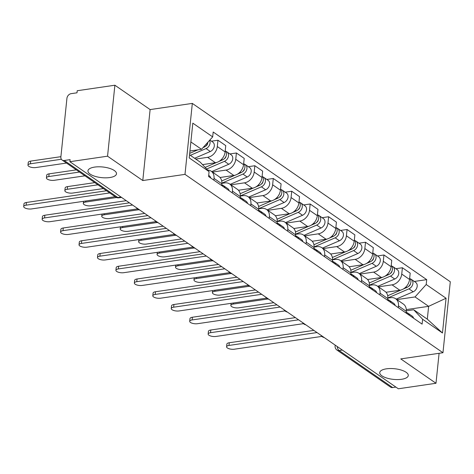 <?xml version="1.0" encoding="UTF-8"?>
<svg xmlns="http://www.w3.org/2000/svg" width="474" height="474" viewBox="0 0 474 474"><rect width="100%" height="100%" fill="white"/><g stroke="black" fill="none" stroke-linecap="round" stroke-linejoin="round"><path stroke-width="0.71" d="M109.784 177.549A14.344 5.35 5.9 0 1 95.055 176.334A14.344 5.35 5.9 0 1 87.951 170.841A14.344 5.35 5.9 0 1 94.652 167.085A14.344 5.35 5.9 0 1 109.381 168.306A14.344 5.35 5.9 0 1 116.491 173.792A14.344 5.35 5.9 0 1 109.784 177.549M401.579 379.289A14.344 5.35 5.9 0 1 386.849 378.074A14.344 5.35 5.9 0 1 379.739 372.582A14.344 5.35 5.9 0 1 386.446 368.825A14.344 5.35 5.9 0 1 401.176 370.046A14.344 5.35 5.9 0 1 408.28 375.532A14.344 5.35 5.9 0 1 401.579 379.289M114.886 85.219L107.551 156.189L69.885 161.699L398.332 388.781L435.991 383.27L400.761 358.907L442.965 352.733L450.3 281.769L192.326 103.403L150.116 109.583L114.886 85.219L77.221 90.73L77.007 92.803L71.141 93.656A4.485 3.442 -55.3 0 0 66.929 98.349L60.879 156.906A4.485 3.442 -55.3 0 0 62.112 160.034A4.485 3.442 -55.3 0 0 64.233 160.485L117.795 197.516A4.485 2.34 81.7 0 0 118.867 197.812L121.557 197.421M107.551 156.189L142.787 180.547L184.99 174.373L442.965 352.733M69.885 161.699L70.105 159.631L64.233 160.485M435.991 383.27L439.09 353.302M395.897 387.098L392.679 387.566A4.485 3.442 124.7 0 1 390.552 387.116L336.996 350.09A4.485 3.442 -55.3 0 0 339.117 350.541L392.679 387.566M386.014 292.268L399.855 290.242A10.309 7.916 -55.3 0 0 409.542 279.453L410.2 273.142L402.396 267.751L401.739 274.061A10.309 7.916 124.7 0 1 392.051 284.85L378.436 286.841M398.45 305.92L406.254 311.317A10.309 7.916 -55.3 0 0 403.41 304.107L395.606 298.715A10.309 7.916 124.7 0 1 398.45 305.92L398.273 307.644M406.254 311.317L406.076 313.041M395.885 268.699L402.396 267.751M387.845 298.099L390.724 297.678A10.309 7.916 124.7 0 1 395.606 298.715M367.569 279.518L381.41 277.491A10.309 7.916 -55.3 0 0 391.103 266.702L391.755 260.392L383.952 254.994L383.3 261.304A10.309 7.916 124.7 0 1 373.607 272.1L359.991 274.091M387.631 300.285L387.809 298.567A10.309 7.916 -55.3 0 0 384.965 291.356L377.162 285.958A10.309 7.916 124.7 0 1 380.006 293.169L379.828 294.893M377.44 255.948L383.952 254.994M369.4 285.348L372.28 284.927A10.309 7.916 124.7 0 1 377.162 285.958M349.125 266.767L362.966 264.741A10.309 7.916 -55.3 0 0 372.659 253.951L373.311 247.641L365.507 242.244L364.856 248.554A10.309 7.916 124.7 0 1 355.162 259.349L341.553 261.34M369.187 287.534L369.365 285.81A10.309 7.916 -55.3 0 0 366.521 278.605L358.717 273.208A10.309 7.916 124.7 0 1 361.561 280.418L361.384 282.143M359.002 243.198L365.507 242.244M350.956 272.597L353.841 272.177A10.309 7.916 124.7 0 1 358.717 273.208M330.68 254.017L344.521 251.99A10.309 7.916 -55.3 0 0 354.214 241.201L354.866 234.891L347.063 229.493L346.411 235.803A10.309 7.916 124.7 0 1 336.718 246.593L323.108 248.583M350.742 274.784L350.92 273.06A10.309 7.916 -55.3 0 0 348.076 265.855L340.273 260.457A10.309 7.916 124.7 0 1 343.117 267.668L342.939 269.386M340.557 230.447L347.063 229.493M332.517 259.841L335.396 259.42A10.309 7.916 124.7 0 1 340.273 260.457M312.236 241.26L326.082 239.24A10.309 7.916 -55.3 0 0 335.77 228.444L336.421 222.134L328.618 216.742L327.967 223.053A10.309 7.916 124.7 0 1 318.279 233.842L304.664 235.833M332.298 262.033L332.475 260.309A10.309 7.916 -55.3 0 0 329.637 253.098L321.834 247.706A10.309 7.916 124.7 0 1 324.672 254.911L324.494 256.635M322.113 217.69L328.618 216.742M314.072 247.09L316.952 246.67A10.309 7.916 124.7 0 1 321.834 247.706M293.791 228.509L307.638 226.483A10.309 7.916 -55.3 0 0 317.325 215.694L317.977 209.384L310.174 203.992L309.522 210.302A10.309 7.916 124.7 0 1 299.835 221.091L286.219 223.082M313.853 249.283L314.031 247.558A10.309 7.916 -55.3 0 0 311.193 240.348L303.39 234.956A10.309 7.916 124.7 0 1 306.228 242.161L306.05 243.885M303.668 204.94L310.174 203.992M295.628 234.34L298.507 233.919A10.309 7.916 124.7 0 1 303.39 234.956M275.347 215.759L289.193 213.733A10.309 7.916 -55.3 0 0 298.881 202.943L299.532 196.633L291.729 191.235L291.077 197.545A10.309 7.916 124.7 0 1 281.39 208.341L267.774 210.332M295.409 236.526L295.586 234.808A10.309 7.916 -55.3 0 0 292.748 227.597L284.945 222.199A10.309 7.916 124.7 0 1 287.783 229.41L287.605 231.134M285.224 192.189L291.729 191.235M277.183 221.589L280.063 221.168A10.309 7.916 124.7 0 1 284.945 222.199M256.902 203.008L270.749 200.982A10.309 7.916 -55.3 0 0 280.436 190.192L281.088 183.882L273.285 178.485L272.633 184.795A10.309 7.916 124.7 0 1 262.946 195.584L249.33 197.581M276.964 223.775L277.148 222.051A10.309 7.916 -55.3 0 0 274.304 214.846L266.501 209.449A10.309 7.916 124.7 0 1 269.345 216.659L269.161 218.384M266.779 179.439L273.285 178.485M258.739 208.838L261.618 208.412A10.309 7.916 124.7 0 1 266.501 209.449M238.463 190.258L252.304 188.231A10.309 7.916 -55.3 0 0 261.992 177.442L262.643 171.126L254.84 165.734L254.188 172.044A10.309 7.916 124.7 0 1 244.501 182.834L230.885 184.824M258.526 211.025L258.703 209.301A10.309 7.916 -55.3 0 0 255.859 202.09L248.056 196.698A10.309 7.916 124.7 0 1 250.9 203.909L250.722 205.627M248.335 166.688L254.84 165.734M240.294 196.082L243.174 195.661A10.309 7.916 124.7 0 1 248.056 196.698M220.019 177.501L233.86 175.481A10.309 7.916 -55.3 0 0 243.547 164.685L244.205 158.375L236.402 152.983L235.744 159.294A10.309 7.916 124.7 0 1 226.057 170.083L212.441 172.074M240.081 198.274L240.259 196.55A10.309 7.916 -55.3 0 0 237.415 189.339L229.612 183.948A10.309 7.916 124.7 0 1 232.456 191.152L232.278 192.877M229.89 153.931L236.402 152.983M221.85 183.331L224.729 182.911A10.309 7.916 124.7 0 1 229.612 183.948M202.511 164.614L215.415 162.724A10.309 7.916 -55.3 0 0 225.109 151.935L225.76 145.625L217.957 140.227L217.305 146.543A10.309 7.916 124.7 0 1 207.612 157.332L195.75 159.068M221.636 185.524L221.814 183.799A10.309 7.916 -55.3 0 0 218.97 176.589L211.167 171.197A10.309 7.916 124.7 0 1 214.011 178.402L213.833 180.126M211.451 141.181L217.957 140.227M207.624 170.077A10.309 7.916 124.7 0 1 211.167 171.197M406.283 309.605L428.632 306.34L415.04 296.937L396.88 299.592M406.289 310.849L413.713 309.765L427.311 319.168L428.632 306.34L446.064 298.235L442.473 332.997L422.612 319.263L413.713 309.765M189.547 154.779L200.188 162.138L209.087 171.635L208.584 176.5L422.109 324.127L422.612 319.263M209.087 171.635L189.227 157.901L192.817 123.145L212.678 136.879L201.515 149.31L190.874 141.951M415.04 296.937L426.203 284.507L426.707 279.642L213.182 132.015L212.678 136.879M426.203 284.507L446.064 298.235M192.326 103.403L184.99 174.373M150.116 109.583L142.787 180.547M189.938 151.005L201.515 149.31M414.329 281.449L426.707 279.642M442.473 332.997L427.311 319.168M406.182 311.975A5.605 4.302 124.7 0 1 407.332 313.906M317.023 332.564L228.989 345.439A5.155 1.926 -174.1 0 0 226.584 346.79L226.862 344.1A5.155 1.926 5.9 0 1 229.268 342.749L313.859 330.378M406.775 312.639A5.605 4.302 124.7 0 1 407.907 313.148A5.605 4.302 124.7 0 1 409.34 315.299M407.907 313.148L412.167 316.087A5.605 4.302 124.7 0 1 413.595 318.244M226.584 346.79A5.155 1.926 -174.1 0 0 229.138 348.763A5.155 1.926 -174.1 0 0 234.429 349.202L321.87 336.41M408.718 286.26A2.69 2.062 -55.3 0 0 410.472 283.725M387.856 297.933L408.938 288.838A5.605 4.302 -55.3 0 0 412.771 284.264A5.605 4.302 -55.3 0 0 411.396 279.423A5.605 4.302 -55.3 0 0 410.259 278.919M396.187 299.112L413.192 291.783A5.605 4.302 -55.3 0 0 417.025 287.203A5.605 4.302 -55.3 0 0 415.651 282.362L411.396 279.423M267.881 298.999L233.267 304.059A5.155 1.926 -174.1 0 0 230.856 305.41A5.155 1.926 -174.1 0 0 233.415 307.383A5.155 1.926 -174.1 0 0 238.706 307.822L273.806 302.685M387.696 295.74L401.057 289.981M403.285 289.022L406.923 287.451A5.605 4.302 -55.3 0 0 410.697 283.091A5.605 4.302 -55.3 0 0 409.666 278.25M387.738 299.224A5.605 4.302 124.7 0 1 388.887 301.156M298.579 319.808L210.551 332.689A5.155 1.926 -174.1 0 0 208.139 334.04L208.418 331.35A5.155 1.926 5.9 0 1 210.823 329.999L295.415 317.621M388.33 299.888A5.605 4.302 124.7 0 1 389.462 300.392A5.605 4.302 124.7 0 1 390.896 302.548M389.462 300.392L393.722 303.336A5.605 4.302 124.7 0 1 395.156 305.487M208.139 334.04A5.155 1.926 -174.1 0 0 210.693 336.013A5.155 1.926 -174.1 0 0 215.984 336.451L303.425 323.659M369.293 286.474A5.605 4.302 124.7 0 1 370.443 288.405M280.134 307.057L192.106 319.938A5.155 1.926 -174.1 0 0 189.695 321.289L189.973 318.599A5.155 1.926 5.9 0 1 192.385 317.248L276.97 304.871M369.886 287.137A5.605 4.302 124.7 0 1 371.024 287.641A5.605 4.302 124.7 0 1 372.451 289.792M371.024 287.641L375.278 290.586A5.605 4.302 124.7 0 1 376.712 292.736M189.695 321.289A5.155 1.926 -174.1 0 0 192.248 323.262A5.155 1.926 -174.1 0 0 197.545 323.695L284.981 310.903M390.274 273.51A2.69 2.062 -55.3 0 0 392.034 270.974M369.412 285.176L390.493 276.087A5.605 4.302 -55.3 0 0 394.327 271.513A5.605 4.302 -55.3 0 0 392.952 266.672A5.605 4.302 -55.3 0 0 391.814 266.163M377.742 286.361L394.747 279.032A5.605 4.302 -55.3 0 0 398.581 274.452A5.605 4.302 -55.3 0 0 397.206 269.611L392.952 266.672M249.437 286.249L214.823 291.309A5.155 1.926 -174.1 0 0 212.417 292.659A5.155 1.926 -174.1 0 0 214.971 294.632A5.155 1.926 -174.1 0 0 220.262 295.071L255.368 289.934M369.252 282.99L382.613 277.231M384.841 276.271L388.484 274.695A5.605 4.302 -55.3 0 0 392.253 270.34A5.605 4.302 -55.3 0 0 391.228 265.499M371.829 260.759A2.69 2.062 -55.3 0 0 373.589 258.217M350.967 272.426L372.049 263.337A5.605 4.302 -55.3 0 0 375.882 258.757A5.605 4.302 -55.3 0 0 374.507 253.916A5.605 4.302 -55.3 0 0 373.37 253.412M359.298 273.611L376.303 266.275A5.605 4.302 -55.3 0 0 380.136 261.701A5.605 4.302 -55.3 0 0 378.762 256.861L374.507 253.916M230.992 273.492L196.378 278.558A5.155 1.926 -174.1 0 0 193.973 279.909A5.155 1.926 -174.1 0 0 196.526 281.882A5.155 1.926 -174.1 0 0 201.817 282.32L236.923 277.183M350.807 270.239L364.168 264.48M366.396 263.514L370.04 261.944A5.605 4.302 -55.3 0 0 373.808 257.589A5.605 4.302 -55.3 0 0 372.783 252.749M350.855 273.723A5.605 4.302 124.7 0 1 351.998 275.655M261.689 294.307L173.662 307.188A5.155 1.926 -174.1 0 0 171.25 308.538L171.529 305.849A5.155 1.926 5.9 0 1 173.94 304.498L258.526 292.12M351.441 274.387A5.605 4.302 124.7 0 1 352.579 274.89A5.605 4.302 124.7 0 1 354.007 277.041M352.579 274.89L356.833 277.835A5.605 4.302 124.7 0 1 358.267 279.986M171.25 308.538A5.155 1.926 -174.1 0 0 173.804 310.506A5.155 1.926 -174.1 0 0 179.101 310.944L266.536 298.152M332.41 260.973A5.605 4.302 124.7 0 1 333.554 262.898M243.245 281.556L155.217 294.431A5.155 1.926 -174.1 0 0 152.806 295.782L153.084 293.092A5.155 1.926 5.9 0 1 155.496 291.741L240.081 279.37M332.997 261.636A5.605 4.302 124.7 0 1 334.134 262.14A5.605 4.302 124.7 0 1 335.568 264.291M334.134 262.14L338.389 265.079A5.605 4.302 124.7 0 1 339.822 267.235M152.806 295.782A5.155 1.926 -174.1 0 0 155.359 297.755A5.155 1.926 -174.1 0 0 160.656 298.193L248.092 285.401M313.966 248.216A5.605 4.302 124.7 0 1 315.109 250.148M224.8 268.799L136.773 281.68A5.155 1.926 -174.1 0 0 134.361 283.031L134.64 280.341A5.155 1.926 5.9 0 1 137.051 278.99L221.636 266.613M314.552 248.88A5.605 4.302 124.7 0 1 315.69 249.389A5.605 4.302 124.7 0 1 317.124 251.54M315.69 249.389L319.944 252.328A5.605 4.302 124.7 0 1 321.378 254.479M134.361 283.031A5.155 1.926 -174.1 0 0 136.915 285.004A5.155 1.926 -174.1 0 0 142.212 285.443L229.647 272.651M353.391 248.009A2.69 2.062 -55.3 0 0 355.144 245.467M332.523 259.675L353.604 250.586A5.605 4.302 -55.3 0 0 357.437 246.006A5.605 4.302 -55.3 0 0 356.063 241.165A5.605 4.302 -55.3 0 0 354.925 240.662M340.859 260.86L357.858 253.525A5.605 4.302 -55.3 0 0 361.692 248.951A5.605 4.302 -55.3 0 0 360.317 244.11L356.063 241.165M212.548 260.741L177.934 265.807A5.155 1.926 -174.1 0 0 175.528 267.158A5.155 1.926 -174.1 0 0 178.082 269.131A5.155 1.926 -174.1 0 0 183.373 269.564L218.478 264.433M332.363 257.489L345.724 251.724M347.952 250.764L351.595 249.194A5.605 4.302 -55.3 0 0 355.37 244.833A5.605 4.302 -55.3 0 0 354.339 239.998M334.946 235.252A2.69 2.062 -55.3 0 0 336.7 232.716M314.078 246.924L335.159 237.829A5.605 4.302 -55.3 0 0 338.993 233.255A5.605 4.302 -55.3 0 0 337.618 228.415A5.605 4.302 -55.3 0 0 336.481 227.911M322.415 248.109L339.42 240.774A5.605 4.302 -55.3 0 0 343.253 236.2A5.605 4.302 -55.3 0 0 341.873 231.359L337.618 228.415M194.103 247.991L159.495 253.057A5.155 1.926 -174.1 0 0 157.084 254.402A5.155 1.926 -174.1 0 0 159.637 256.375A5.155 1.926 -174.1 0 0 164.928 256.813L200.034 251.676M313.924 244.732L327.279 238.973M329.507 238.013L333.151 236.443A5.605 4.302 -55.3 0 0 336.925 232.082A5.605 4.302 -55.3 0 0 335.894 227.247M316.502 222.502A2.69 2.062 -55.3 0 0 318.255 219.966M295.634 234.168L316.715 225.079A5.605 4.302 -55.3 0 0 320.548 220.505A5.605 4.302 -55.3 0 0 319.174 215.664A5.605 4.302 -55.3 0 0 318.036 215.155M303.97 235.353L320.975 228.024A5.605 4.302 -55.3 0 0 324.809 223.444A5.605 4.302 -55.3 0 0 323.428 218.603L319.174 215.664M175.658 235.24L141.051 240.3A5.155 1.926 -174.1 0 0 138.639 241.651A5.155 1.926 -174.1 0 0 141.193 243.624A5.155 1.926 -174.1 0 0 146.49 244.063L181.589 238.926M295.48 231.982L308.835 226.222M311.062 225.263L314.706 223.692A5.605 4.302 -55.3 0 0 318.481 219.332A5.605 4.302 -55.3 0 0 317.45 214.491M295.521 235.465A5.605 4.302 124.7 0 1 296.671 237.397M206.356 256.049L118.328 268.93A5.155 1.926 -174.1 0 0 115.917 270.281L116.195 267.591A5.155 1.926 5.9 0 1 118.607 266.24L203.192 253.863M296.108 236.129A5.605 4.302 124.7 0 1 297.245 236.633A5.605 4.302 124.7 0 1 298.679 238.789M297.245 236.633L301.5 239.577A5.605 4.302 124.7 0 1 302.933 241.728M115.917 270.281A5.155 1.926 -174.1 0 0 118.476 272.254A5.155 1.926 -174.1 0 0 123.767 272.692L211.203 259.894M298.057 209.751A2.69 2.062 -55.3 0 0 299.811 207.215M277.189 221.417L298.27 212.328A5.605 4.302 -55.3 0 0 302.104 207.748A5.605 4.302 -55.3 0 0 300.729 202.908A5.605 4.302 -55.3 0 0 299.592 202.404M285.526 222.602L302.531 215.273A5.605 4.302 -55.3 0 0 306.364 210.693A5.605 4.302 -55.3 0 0 304.989 205.852L300.729 202.908M157.214 222.484L122.606 227.55A5.155 1.926 -174.1 0 0 120.195 228.901A5.155 1.926 -174.1 0 0 122.748 230.874A5.155 1.926 -174.1 0 0 128.045 231.312L163.145 226.175M277.035 219.231L290.39 213.472M292.618 212.506L296.262 210.936A5.605 4.302 -55.3 0 0 300.036 206.581A5.605 4.302 -55.3 0 0 299.005 201.74M277.077 222.715A5.605 4.302 124.7 0 1 278.226 224.646M187.911 243.298L99.884 256.179A5.155 1.926 -174.1 0 0 97.478 257.53L97.751 254.84A5.155 1.926 5.9 0 1 100.162 253.489L184.753 241.112M277.663 223.378A5.605 4.302 124.7 0 1 278.801 223.882A5.605 4.302 124.7 0 1 280.235 226.033M278.801 223.882L283.055 226.827A5.605 4.302 124.7 0 1 284.489 228.978M97.478 257.53A5.155 1.926 -174.1 0 0 100.032 259.503A5.155 1.926 -174.1 0 0 105.323 259.936L192.758 247.144M279.613 197A2.69 2.062 -55.3 0 0 281.366 194.459M258.745 208.667L279.826 199.578A5.605 4.302 -55.3 0 0 283.665 194.998A5.605 4.302 -55.3 0 0 282.285 190.157A5.605 4.302 -55.3 0 0 281.153 189.653M267.081 209.852L284.086 202.517A5.605 4.302 -55.3 0 0 287.919 197.942A5.605 4.302 -55.3 0 0 286.545 193.102L282.285 190.157M138.775 209.733L104.162 214.799A5.155 1.926 -174.1 0 0 101.75 216.15A5.155 1.926 -174.1 0 0 104.304 218.123A5.155 1.926 -174.1 0 0 109.601 218.561L144.7 213.424M258.591 206.48L271.946 200.715M274.179 199.755L277.817 198.185A5.605 4.302 -55.3 0 0 281.592 193.83A5.605 4.302 -55.3 0 0 280.561 188.99M258.632 209.964A5.605 4.302 124.7 0 1 259.782 211.896M169.467 230.548L81.439 243.429A5.155 1.926 -174.1 0 0 79.034 244.774L79.312 242.084A5.155 1.926 5.9 0 1 81.718 240.739L166.309 228.361M259.219 210.628A5.605 4.302 124.7 0 1 260.356 211.131A5.605 4.302 124.7 0 1 261.79 213.282M260.356 211.131L264.616 214.076A5.605 4.302 124.7 0 1 266.044 216.227M79.034 244.774A5.155 1.926 -174.1 0 0 81.587 246.747A5.155 1.926 -174.1 0 0 86.878 247.185L174.319 234.393M261.168 184.25A2.69 2.062 -55.3 0 0 262.922 181.708M240.306 195.916L261.387 186.827A5.605 4.302 -55.3 0 0 265.221 182.247A5.605 4.302 -55.3 0 0 263.84 177.406A5.605 4.302 -55.3 0 0 262.709 176.903M248.637 197.101L265.641 189.766A5.605 4.302 -55.3 0 0 269.475 185.192A5.605 4.302 -55.3 0 0 268.1 180.351L263.84 177.406M116.545 197.534L85.717 202.048A5.155 1.926 -174.1 0 0 83.305 203.399A5.155 1.926 -174.1 0 0 85.859 205.366A5.155 1.926 -174.1 0 0 91.156 205.805L126.256 200.674M240.146 193.724L253.507 187.965M255.735 187.005L259.373 185.435A5.605 4.302 -55.3 0 0 263.147 181.074A5.605 4.302 -55.3 0 0 262.116 176.239M240.188 197.208A5.605 4.302 124.7 0 1 241.337 199.139M151.028 217.797L62.995 230.672A5.155 1.926 -174.1 0 0 60.589 232.023L60.868 229.333A5.155 1.926 5.9 0 1 63.273 227.982L147.864 215.611M240.78 197.871A5.605 4.302 124.7 0 1 241.912 198.381A5.605 4.302 124.7 0 1 243.346 200.532M241.912 198.381L246.172 201.32A5.605 4.302 124.7 0 1 247.6 203.476M60.589 232.023A5.155 1.926 -174.1 0 0 63.143 233.996A5.155 1.926 -174.1 0 0 68.434 234.434L155.875 221.642M242.724 171.493A2.69 2.062 -55.3 0 0 244.477 168.957M221.862 183.165L242.943 174.071A5.605 4.302 -55.3 0 0 246.776 169.496A5.605 4.302 -55.3 0 0 245.402 164.656A5.605 4.302 -55.3 0 0 244.264 164.152M230.192 184.35L247.197 177.015A5.605 4.302 -55.3 0 0 251.03 172.435A5.605 4.302 -55.3 0 0 249.656 167.595L245.402 164.656M97.94 184.807L67.272 189.292A5.155 1.926 -174.1 0 0 64.861 190.643A5.155 1.926 -174.1 0 0 67.421 192.616A5.155 1.926 -174.1 0 0 72.712 193.054L103.379 188.569M221.702 180.973L235.063 175.214M237.29 174.254L240.928 172.684A5.605 4.302 -55.3 0 0 244.703 168.323A5.605 4.302 -55.3 0 0 243.672 163.489M64.861 190.643L65.139 187.953A5.155 1.926 5.9 0 1 67.551 186.608L94.776 182.62M221.743 184.457A5.605 4.302 124.7 0 1 222.893 186.389M132.584 205.041L44.556 217.922A5.155 1.926 -174.1 0 0 42.145 219.272L42.423 216.582A5.155 1.926 5.9 0 1 44.829 215.232L129.42 202.854M222.336 185.121A5.605 4.302 124.7 0 1 223.467 185.624A5.605 4.302 124.7 0 1 224.901 187.781M223.467 185.624L227.727 188.569A5.605 4.302 124.7 0 1 229.161 190.72M42.145 219.272A5.155 1.926 -174.1 0 0 44.698 221.245A5.155 1.926 -174.1 0 0 49.989 221.684L137.43 208.892M224.279 158.743A2.69 2.062 -55.3 0 0 226.039 156.207M206.64 169.022L224.498 161.32A5.605 4.302 -55.3 0 0 228.332 156.746A5.605 4.302 -55.3 0 0 226.957 151.905A5.605 4.302 -55.3 0 0 225.82 151.396M211.748 171.594L228.752 164.265A5.605 4.302 -55.3 0 0 232.586 159.685A5.605 4.302 -55.3 0 0 231.211 154.844L226.957 151.905M79.496 172.056L48.828 176.541A5.155 1.926 -174.1 0 0 46.422 177.892A5.155 1.926 -174.1 0 0 48.976 179.865A5.155 1.926 -174.1 0 0 54.267 180.304L84.935 175.818M205.135 167.417L216.618 162.464M218.846 161.504L222.49 159.934A5.605 4.302 -55.3 0 0 226.258 155.573A5.605 4.302 -55.3 0 0 225.233 150.732M46.422 177.892L46.701 175.202A5.155 1.926 5.9 0 1 49.106 173.851L76.332 169.87M109.701 192.942L26.111 205.171A5.155 1.926 -174.1 0 0 23.7 206.522L23.978 203.832A5.155 1.926 5.9 0 1 26.39 202.481L106.543 190.755M208.696 175.416L209.283 175.818A5.605 4.302 124.7 0 1 210.717 177.969M23.7 206.522A5.155 1.926 -174.1 0 0 26.254 208.495A5.155 1.926 -174.1 0 0 31.551 208.933L115.141 196.698M205.84 145.992A2.69 2.062 -55.3 0 0 207.594 143.456M190.352 155.336L206.054 148.569A5.605 4.302 -55.3 0 0 209.567 140.34M194.613 158.28L210.308 151.514A5.605 4.302 -55.3 0 0 214.141 146.934A5.605 4.302 -55.3 0 0 212.767 142.093L209.822 140.055M61.365 159.258L30.383 163.791A5.155 1.926 -174.1 0 0 27.978 165.142A5.155 1.926 -174.1 0 0 30.532 167.115A5.155 1.926 -174.1 0 0 35.823 167.553L66.49 163.062M189.695 153.369L197.865 149.843M203.038 147.61L204.045 147.177A5.605 4.302 -55.3 0 0 207.985 142.105M27.978 165.142L28.256 162.452A5.155 1.926 5.9 0 1 30.662 161.101L60.903 156.675M207.612 157.332L215.415 162.724M226.057 170.083L233.86 175.481M244.501 182.834L252.304 188.231M262.946 195.584L270.749 200.982M281.39 208.341L289.193 213.733M299.835 221.091L307.638 226.483M318.279 233.842L326.082 239.24M336.718 246.593L344.521 251.99M355.162 259.349L362.966 264.741M373.607 272.1L381.41 277.491M392.051 284.85L399.855 290.242M232.456 191.152L240.259 196.55M250.9 203.909L258.703 209.301M269.345 216.659L277.148 222.051M287.783 229.41L295.586 234.808M306.228 242.161L314.031 247.558M324.672 254.911L332.475 260.309M343.117 267.668L350.92 273.06M361.561 280.418L369.365 285.81M380.006 293.169L387.809 298.567M214.011 178.402L221.814 183.799M235.744 159.294L243.547 164.685M254.188 172.044L261.992 177.442M272.633 184.795L280.436 190.192M291.077 197.545L298.881 202.943M309.522 210.302L317.325 215.694M327.967 223.053L335.77 228.444M346.411 235.803L354.214 241.201M364.856 248.554L372.659 253.951M383.3 261.304L391.103 266.702M401.739 274.061L409.542 279.453M217.305 146.543L225.109 151.935M337.204 346.518A4.485 2.34 81.7 0 0 339.117 350.541L342.341 350.067M121.012 197.048L117.795 197.516A4.485 3.442 -55.3 0 1 115.674 197.066A4.485 4.485 0 0 0 118.867 197.812M336.996 350.09A4.485 4.485 0 0 1 335.088 345.937A4.485 1.671 5.9 0 1 335.497 345.339M228.989 345.439L229.268 342.749M408.938 288.838L413.192 291.783M406.04 286.835L406.923 287.451M233.38 303.005L233.267 304.059M210.551 332.689L210.823 329.999M192.106 319.938L192.385 317.248M390.493 276.087L394.747 279.032M387.596 274.085L388.484 274.695M214.935 290.254L214.823 291.309M372.049 263.337L376.303 266.275M369.151 261.334L370.04 261.944M196.491 277.503L196.378 278.558M173.662 307.188L173.94 304.498M155.217 294.431L155.496 291.741M136.773 281.68L137.051 278.99M353.604 250.586L357.858 253.525M350.707 248.583L351.595 249.194M178.046 264.747L177.934 265.807M335.159 237.829L339.42 240.774M332.262 235.827L333.151 236.443M159.602 251.996L159.495 253.057M316.715 225.079L320.975 228.024M313.824 223.076L314.706 223.692M141.157 239.246L141.051 240.3M118.328 268.93L118.607 266.24M298.27 212.328L302.531 215.273M295.379 210.326L296.262 210.936M122.713 226.495L122.606 227.55M99.884 256.179L100.162 253.489M279.826 199.578L284.086 202.517M276.935 197.575L277.817 198.185M104.268 213.738L104.162 214.799M81.439 243.429L81.718 240.739M261.387 186.827L265.641 189.766M258.49 184.824L259.373 185.435M85.824 200.988L85.717 202.048M62.995 230.672L63.273 227.982M242.943 174.071L247.197 177.015M240.045 172.068L240.928 172.684M67.551 186.608L67.272 189.292M44.556 217.922L44.829 215.232M224.498 161.32L228.752 164.265M221.601 159.317L222.49 159.934M49.106 173.851L48.828 176.541M26.111 205.171L26.39 202.481M206.054 148.569L210.308 151.514M203.666 146.916L204.045 147.177M30.662 161.101L30.383 163.791M320.987 335.302A4.485 4.485 0 0 0 324.198 337.524M302.542 322.551A4.485 4.485 0 0 0 305.754 324.773M284.098 309.8A4.485 4.485 0 0 0 287.309 312.022M265.653 297.05A4.485 4.485 0 0 0 268.871 299.272M247.209 284.299A4.485 4.485 0 0 0 250.426 286.515M228.77 271.543A4.485 4.485 0 0 0 231.982 273.765M210.326 258.792A4.485 4.485 0 0 0 213.537 261.014M191.881 246.042A4.485 4.485 0 0 0 195.092 248.263M173.437 233.291A4.485 4.485 0 0 0 176.648 235.513M154.992 220.534A4.485 4.485 0 0 0 158.203 222.756M136.548 207.784A4.485 4.485 0 0 0 139.759 210.006M115.674 197.066L62.112 160.034M335.088 345.937L335.171 345.113M231.075 303.342L230.856 305.41M212.63 290.592L212.417 292.659M194.186 277.835L193.973 279.909M175.741 265.084L175.528 267.158M157.297 252.334L157.084 254.402M138.852 239.583L138.639 241.651M120.408 226.833L120.195 228.901M101.963 214.076L101.75 216.15M83.519 201.326L83.305 203.399"/></g></svg>
